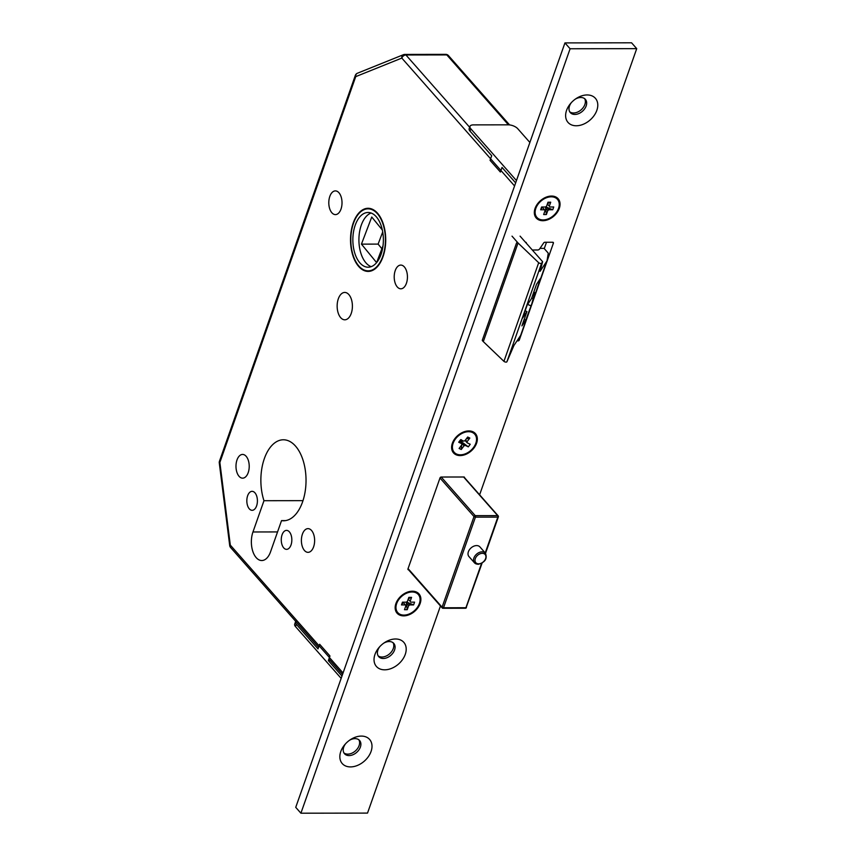 <?xml version="1.0" encoding="UTF-8"?>
<svg xmlns="http://www.w3.org/2000/svg" width="856" height="856" viewBox="0 0 856 856"><rect width="100%" height="100%" fill="white"/><g stroke="black" fill="none" stroke-linecap="round" stroke-linejoin="round"><path stroke-width="1.28" d="M476.61 545.582A7.297 5.115 138.6 0 0 469.441 549.723A7.297 5.115 138.6 0 0 468.97 556.582L474.481 562.82A7.297 5.115 -41.4 0 1 474.952 555.972A7.297 5.115 -41.4 0 1 482.121 551.831A7.297 5.115 -41.4 0 1 485.427 553.169L479.916 546.92A7.297 5.115 138.6 0 0 476.61 545.582M383.007 256.736A31.565 17.602 -90.1 0 0 383.52 224.625A31.565 17.602 -90.1 0 0 368.059 208.286A31.565 17.602 -90.1 0 0 353.228 222.967A31.565 17.602 -90.1 0 0 352.715 255.077A31.565 17.602 -90.1 0 0 368.166 271.416A31.565 17.602 -90.1 0 0 383.007 256.736M353.485 223.256A31.009 17.302 -90.1 0 0 352.982 254.821A31.009 17.302 -90.1 0 0 368.166 270.86A31.009 17.302 -90.1 0 0 382.75 256.447A31.009 17.302 -90.1 0 0 383.253 224.882A31.009 17.302 -90.1 0 0 368.069 208.832A31.009 17.302 -90.1 0 0 353.485 223.256M381.027 254.489A27.36 15.258 -90.1 0 0 381.466 226.647A27.36 15.258 -90.1 0 0 368.069 212.481A27.36 15.258 -90.1 0 0 355.208 225.214A27.36 15.258 -90.1 0 0 354.759 253.055A27.36 15.258 -90.1 0 0 368.155 267.211A27.36 15.258 -90.1 0 0 381.027 254.489M371.097 213.026A27.36 15.258 -90.1 0 0 361.264 225.203A27.36 15.258 -90.1 0 0 371.183 266.665M256.597 505.907A9.491 5.286 -90.1 0 0 256.747 496.245A9.491 5.286 -90.1 0 0 252.103 491.344A9.491 5.286 -90.1 0 0 247.641 495.752A9.491 5.286 -90.1 0 0 247.491 505.404A9.491 5.286 -90.1 0 0 252.135 510.315A9.491 5.286 -90.1 0 0 256.597 505.907M291.019 544.951A9.491 5.286 -90.1 0 0 291.179 535.3A9.491 5.286 -90.1 0 0 286.535 530.388A9.491 5.286 -90.1 0 0 282.073 534.797A9.491 5.286 -90.1 0 0 281.924 544.448A9.491 5.286 -90.1 0 0 286.567 549.359A9.491 5.286 -90.1 0 0 291.019 544.951M248.197 472.651A11.856 6.613 -90.1 0 0 248.39 460.582A11.856 6.613 -90.1 0 0 242.58 454.44A11.856 6.613 -90.1 0 0 237.005 459.961A11.856 6.613 -90.1 0 0 236.812 472.02A11.856 6.613 -90.1 0 0 242.623 478.162A11.856 6.613 -90.1 0 0 248.197 472.651M313.606 546.834A11.856 6.613 -90.1 0 0 313.799 534.765A11.856 6.613 -90.1 0 0 307.989 528.634A11.856 6.613 -90.1 0 0 302.414 534.144A11.856 6.613 -90.1 0 0 302.221 546.214A11.856 6.613 -90.1 0 0 308.032 552.345A11.856 6.613 -90.1 0 0 313.606 546.834M340.998 209.099A11.856 6.613 -90.1 0 0 341.191 197.03A11.856 6.613 -90.1 0 0 335.392 190.899A11.856 6.613 -90.1 0 0 329.817 196.409A11.856 6.613 -90.1 0 0 329.624 208.479A11.856 6.613 -90.1 0 0 335.424 214.61A11.856 6.613 -90.1 0 0 340.998 209.099M406.418 283.293A11.856 6.613 -90.1 0 0 406.611 271.224A11.856 6.613 -90.1 0 0 400.801 265.082A11.856 6.613 -90.1 0 0 395.226 270.603A11.856 6.613 -90.1 0 0 395.033 282.662A11.856 6.613 -90.1 0 0 400.843 288.804A11.856 6.613 -90.1 0 0 406.418 283.293M351.228 313.446A13.685 7.629 -90.1 0 0 351.452 299.525A13.685 7.629 -90.1 0 0 344.754 292.442A13.685 7.629 -90.1 0 0 338.323 298.798A13.685 7.629 -90.1 0 0 338.099 312.729A13.685 7.629 -90.1 0 0 344.797 319.802A13.685 7.629 -90.1 0 0 351.228 313.446M302.553 501.948A40.5 22.588 -90.1 0 0 303.206 460.731A40.5 22.588 -90.1 0 0 283.379 439.781A40.5 22.588 -90.1 0 0 264.344 458.613A40.5 22.588 -90.1 0 0 263.969 500.707L252.959 531.972A18.607 10.379 -90.1 0 0 252.659 550.9A18.607 10.379 -90.1 0 0 261.765 560.53A18.607 10.379 -90.1 0 0 270.517 551.885L281.528 520.619A40.5 22.588 -90.1 0 0 283.507 520.78A40.5 22.588 -90.1 0 0 302.553 501.948M302.992 500.653L263.969 500.707M382.718 231.965L378.106 244.11L381.883 248.732M383.028 245.726L376.608 262.621L361.446 244.131L371.75 217.017L382.332 229.975M361.446 244.131L378.106 244.11M539.986 248.368L544.042 248.368L548 252.852A2.921 1.295 -160.6 0 1 548.257 253.269L547.07 260.513A10.946 4.869 -160.6 0 1 546.973 260.866A10.946 4.869 -160.6 0 1 546.716 261.369L540.05 271.352L542.618 261.701L541.623 263.199L506.891 361.831A1.819 0.813 -160.6 0 1 505.618 362.077A1.819 0.813 -160.6 0 1 503.938 361.36L483.308 341.619L518.04 242.986L512.016 236.149M534.733 292.538L531.736 304.03A10.946 4.869 -160.6 0 1 531.651 304.383A10.946 4.869 -160.6 0 1 531.405 304.875L525.777 320.08L521.893 325.89L526.943 311.552L522.567 318.1L527.125 305.153L531.501 298.605L536.541 284.278L540.425 278.468L535.952 291.939A10.946 4.869 -160.6 0 0 536.209 291.436A10.946 4.869 -160.6 0 0 536.295 291.083M520.972 334.6A10.946 4.869 -160.6 0 1 520.887 334.953A10.946 4.869 -160.6 0 1 520.63 335.456L513.953 345.45L506.891 361.831M542.618 261.701L520.074 236.138M518.04 242.986L538.681 262.728L503.938 361.36M541.623 263.199A1.819 0.813 -160.6 0 1 540.35 263.434A1.819 0.813 -160.6 0 1 538.681 262.728M482.324 340.506L483.308 341.619M531.694 298.038L532.657 298.434M527.617 304.426L530.816 305.742M524.172 319.416L525.777 320.08M525.135 310.814L526.943 311.552M533.78 292.142L535.375 292.795M285.497 520.619L281.528 520.619M514.563 185.955L401.806 58.08A3.649 2.953 -111.9 0 1 403.476 54.688A3.649 2.953 -111.9 0 1 404.385 54.517A3.649 2.033 -90.1 0 1 404.835 54.42L445.719 54.356A3.649 2.033 89.9 0 1 446.811 54.923L405.926 54.987L469.666 127.287M357.401 73.242A3.649 3.649 0 0 0 355.326 75.414A3.649 1.626 -160.6 0 0 355.732 76.623A3.649 2.953 -111.9 0 1 357.401 73.242L403.476 54.688A3.649 3.649 0 0 1 404.835 54.42A3.649 2.033 -90.1 0 1 405.926 54.987A3.649 2.557 -41.4 0 0 401.806 58.08L355.732 76.623L219.864 462.454A3.649 0.663 172.8 0 0 219.275 462.903A3.649 3.649 0 0 1 219.457 461.234A3.649 1.626 -160.6 0 0 219.864 462.454L230.307 545.101A3.649 0.663 172.8 0 0 229.708 545.55L219.275 462.903M473.464 447.581A13.685 9.587 138.6 0 0 474.738 434.206A13.685 9.587 138.6 0 0 455.478 438.935A13.685 9.587 138.6 0 0 454.204 452.31A13.685 9.587 138.6 0 0 473.464 447.581M466.274 438.903L469.837 438.058L467.098 441.717L467.162 442.798L470.233 444.275L468.307 446.853L463.032 442.884L465.236 445.377L468.307 446.853M462.893 440.754L461.93 442.049L459.768 441.011L458.709 442.242L460.635 439.663L463.706 441.14L464.936 440.68L467.676 437.02L469.837 438.058M458.709 442.242L461.78 443.718L461.844 444.799L459.105 448.458L461.266 449.496L461.662 445.056M465.236 445.377L464.005 445.837L461.266 449.496M464.005 445.837L461.812 443.344L463.032 442.884M459.586 441.225L461.812 443.344M465.504 439.92L467.098 441.717M460.731 439.716L459.768 441.011L461.32 439.684L462.197 442.852M467.162 442.798L465.097 440.466M459.768 441.011L461.93 442.049L461.994 441.236A1.455 0.995 115.7 0 1 462.251 440.444M396.67 603.566A13.685 9.587 138.6 0 0 397.762 612.596A13.685 9.587 138.6 0 0 409.286 613.945A13.685 9.587 138.6 0 0 419.387 603.523A13.685 9.587 138.6 0 0 418.284 594.492A13.685 9.587 138.6 0 0 406.771 593.133A13.685 9.587 138.6 0 0 396.67 603.566M407.221 609.707L408.612 605.759L406.407 603.266L407.221 609.707L404.492 609.707L405.883 605.77L405.359 604.935L401.485 604.935L403.155 602.442L405.359 604.935M406.407 603.266L407.52 602.431L413.598 604.925L409.714 604.925L408.612 605.759M408.226 599.114L410.174 601.319L411.565 597.381L408.387 598.665M401.485 604.935L402.459 602.164L406.333 602.164L407.445 601.329L408.836 597.381L411.565 597.381M410.174 601.319L408.184 599.232M413.598 604.925L414.572 602.143L410.698 602.153M407.52 602.431L409.714 604.925M535.824 208.393A13.685 9.587 138.6 0 0 536.926 217.424A13.685 9.587 138.6 0 0 548.45 218.783A13.685 9.587 138.6 0 0 558.54 208.361A13.685 9.587 138.6 0 0 557.449 199.33A13.685 9.587 138.6 0 0 545.925 197.971A13.685 9.587 138.6 0 0 535.824 208.393M546.374 214.546L547.765 210.597L545.572 208.104L546.374 214.546L543.656 214.546L545.037 210.597L544.512 209.774L540.639 209.774L542.319 207.28L544.512 209.774M545.572 208.104L546.684 207.27L552.751 209.752L548.878 209.763L547.765 210.597M547.38 203.953L549.327 206.157L550.718 202.209L547.54 203.503M540.639 209.774L541.613 207.002L545.497 206.992L546.61 206.157L547.99 202.219L550.718 202.209M549.327 206.157L547.348 204.06M552.751 209.752L553.736 206.981L549.852 206.992M546.684 207.27L548.878 209.763M296.925 620.664A7.297 3.242 19.4 0 0 295.502 621.863A7.297 3.242 19.4 0 0 296.326 624.292L295.513 626.603A7.297 3.242 -160.6 0 1 294.689 624.174L295.502 621.863M341.972 676.058L328.34 660.607L329.967 655.985L319.641 644.268L318.015 648.891L296.326 624.292M328.34 660.607L330.309 660.597M341.159 678.369L295.513 626.603M529.875 142.46L517.762 128.721A7.297 3.242 19.4 0 0 508.261 124.826L473.432 124.88A7.297 3.242 19.4 0 0 469.987 126.356A7.297 3.242 19.4 0 0 470.821 128.796L469.998 131.107L491.697 155.706L490.06 160.329L500.396 172.045L502.023 167.423L515.644 182.874M469.998 131.107A7.297 3.242 -160.6 0 1 469.174 128.668L469.987 126.356M470.821 128.796L516.457 180.562M566.565 110.381A18.244 12.787 138.6 0 0 576.281 125.768A18.244 12.787 138.6 0 0 596.846 110.338A18.244 12.787 138.6 0 0 592.951 96.343A18.244 12.787 138.6 0 0 575.949 98.686A18.244 12.787 138.6 0 0 570.845 103.191A18.244 12.787 138.6 0 0 566.565 110.381M571.433 102.527A10.037 7.03 138.6 0 0 569.508 105.984A10.037 7.03 138.6 0 0 570.31 112.607A10.037 7.03 138.6 0 0 578.752 113.602A10.037 7.03 138.6 0 0 586.157 105.951A10.037 7.03 138.6 0 0 585.354 99.328A10.037 7.03 138.6 0 0 575.221 99.189M569.732 111.804A10.037 7.03 138.6 0 0 578.078 111.858A10.037 7.03 138.6 0 0 584.873 104.486A10.037 7.03 138.6 0 0 584.637 98.665M374.971 654.423A18.244 12.787 138.6 0 0 384.686 669.82A18.244 12.787 138.6 0 0 405.263 654.38A18.244 12.787 138.6 0 0 401.368 640.384A18.244 12.787 138.6 0 0 384.365 642.728A18.244 12.787 138.6 0 0 379.251 647.232A18.244 12.787 138.6 0 0 374.971 654.423M379.85 646.569A10.037 7.03 138.6 0 0 377.913 650.025A10.037 7.03 138.6 0 0 378.716 656.648A10.037 7.03 138.6 0 0 387.169 657.643A10.037 7.03 138.6 0 0 394.573 649.993A10.037 7.03 138.6 0 0 393.771 643.37A10.037 7.03 138.6 0 0 383.638 643.241M378.149 655.846A10.037 7.03 138.6 0 0 386.484 655.899A10.037 7.03 138.6 0 0 393.279 648.538A10.037 7.03 138.6 0 0 393.054 642.706M340.784 751.525A18.244 12.787 138.6 0 0 350.5 766.912A18.244 12.787 138.6 0 0 371.065 751.472A18.244 12.787 138.6 0 0 367.171 737.487A18.244 12.787 138.6 0 0 350.168 739.819A18.244 12.787 138.6 0 0 345.064 744.335A18.244 12.787 138.6 0 0 340.784 751.525M345.653 743.671A10.037 7.03 138.6 0 0 343.727 747.117A10.037 7.03 138.6 0 0 344.519 753.74A10.037 7.03 138.6 0 0 352.972 754.735A10.037 7.03 138.6 0 0 360.376 747.095A10.037 7.03 138.6 0 0 359.574 740.472A10.037 7.03 138.6 0 0 349.441 740.333M343.952 752.948A10.037 7.03 138.6 0 0 352.298 753.002A10.037 7.03 138.6 0 0 359.092 745.63A10.037 7.03 138.6 0 0 358.857 739.798M535.075 208.393A14.595 10.229 138.6 0 0 542.843 220.709A14.595 10.229 138.6 0 0 559.3 208.361A14.595 10.229 138.6 0 0 556.186 197.169A14.595 10.229 138.6 0 0 542.586 199.041A14.595 10.229 138.6 0 0 538.499 202.647A14.595 10.229 138.6 0 0 535.075 208.393M452.353 443.28A14.595 10.229 138.6 0 0 460.132 455.585A14.595 10.229 138.6 0 0 476.589 443.237A14.595 10.229 138.6 0 0 473.475 432.045A14.595 10.229 138.6 0 0 459.875 433.917A14.595 10.229 138.6 0 0 455.777 437.523A14.595 10.229 138.6 0 0 452.353 443.28M395.911 603.566A14.595 10.229 138.6 0 0 403.69 615.871A14.595 10.229 138.6 0 0 420.135 603.523A14.595 10.229 138.6 0 0 417.033 592.331A14.595 10.229 138.6 0 0 403.422 594.203A14.595 10.229 138.6 0 0 399.335 597.809A14.595 10.229 138.6 0 0 395.911 603.566M479.617 494.8L636.725 48.653L570.096 48.76L564.939 42.907L295.737 807.347L300.905 813.2L367.524 813.093L440.466 605.973M570.096 48.76L300.905 813.2M636.725 48.653L631.567 42.8L564.939 42.907M464.573 477.734A1.091 0.77 138.6 0 0 463.941 476.995L441.225 477.027A1.091 0.77 138.6 0 0 439.995 477.958L407.97 568.887A1.091 0.77 138.6 0 0 408.558 569.807L442.178 607.91A1.091 0.77 -41.4 0 1 442.092 607.193L473.999 516.564L439.984 477.99M517.473 242.334A1.091 0.77 138.6 0 0 516.446 243.243L482.367 340.025A1.091 0.77 138.6 0 0 482.677 340.902M526.322 243.222L526.333 242.933A1.091 0.77 138.6 0 0 525.691 242.302L525.509 242.302M516.992 340.891L518.073 340.891A1.091 0.77 138.6 0 0 519.314 339.971L553.393 243.179A1.091 0.77 138.6 0 0 552.816 242.259L544.801 242.269A1.091 0.77 138.6 0 0 543.721 242.901L539.612 248.936A1.819 1.273 -41.4 0 1 537.803 249.984L532.293 249.995M544.255 248.615L546.492 242.269M477.776 564.158A7.297 5.115 -41.4 0 1 474.481 562.82L478.108 564.329C485.085 562.435 487.524 558.722 485.427 553.169M482.313 553.34A6.206 4.344 138.6 0 0 475.315 558.593A6.206 4.344 138.6 0 0 478.622 563.826A6.206 4.344 138.6 0 0 485.62 558.572A6.206 4.344 138.6 0 0 482.313 553.34M531.394 304.886L520.63 335.456M546.716 261.369L535.952 291.939M508.443 124.826L446.811 54.923A3.649 2.557 -41.4 0 1 448.458 55.597L509.566 124.901M277.537 531.929L252.959 531.972M229.708 545.55A3.649 3.649 0 0 0 230.596 547.508A3.649 2.557 -41.4 0 1 230.307 545.101L343.053 672.977M445.27 54.442A3.649 2.033 89.9 0 1 445.719 54.356A3.649 3.649 0 0 1 448.458 55.597M441.193 477.027L475.24 515.644L497.646 515.612L463.599 476.995M408.066 568.609L442.092 607.193L443.515 607.771L465.921 607.739L481.521 563.462M485.224 552.944L497.839 517.12L475.422 517.152L443.515 607.771A1.091 0.61 89.9 0 1 442.67 608.113A1.091 0.77 -41.4 0 1 442.178 607.91A1.091 1.091 0 0 0 443.001 608.284L465.407 608.252A1.091 1.091 0 0 0 466.445 607.514L465.921 607.739A1.091 0.61 89.9 0 1 465.407 608.252M473.999 516.564L475.422 517.152A1.091 0.61 89.9 0 0 475.24 515.644A1.091 0.77 -41.4 0 0 473.999 516.564M485.534 553.297L498.353 516.896A1.091 1.091 0 0 0 498.139 515.804A1.091 0.77 -41.4 0 0 497.646 515.612A1.091 0.61 89.9 0 1 497.839 517.12L498.235 516.532A1.091 0.77 -41.4 0 0 498.139 515.804L463.92 476.995M466.317 607.15L482.056 563.162M461.234 441.525L461.994 441.236M525.777 242.302L526.333 242.933M552.58 242.259L553.393 243.179M518.34 338.88L519.314 339.971M517.463 340.196L518.073 340.891M371.429 270.86L368.166 270.86M531.651 304.383L520.887 334.953M546.973 260.866L536.209 291.436M371.333 208.832L368.069 208.832M355.326 75.414L219.457 461.234M230.596 547.508L318.582 647.297M328.907 659.002L342.528 674.464M473.957 433.329L474.738 434.206M453.434 451.433L454.204 452.31M396.991 611.708L397.762 612.596M417.514 593.615L418.284 594.492M536.145 216.547L536.926 217.424M556.678 198.453L557.449 199.33"/></g></svg>
